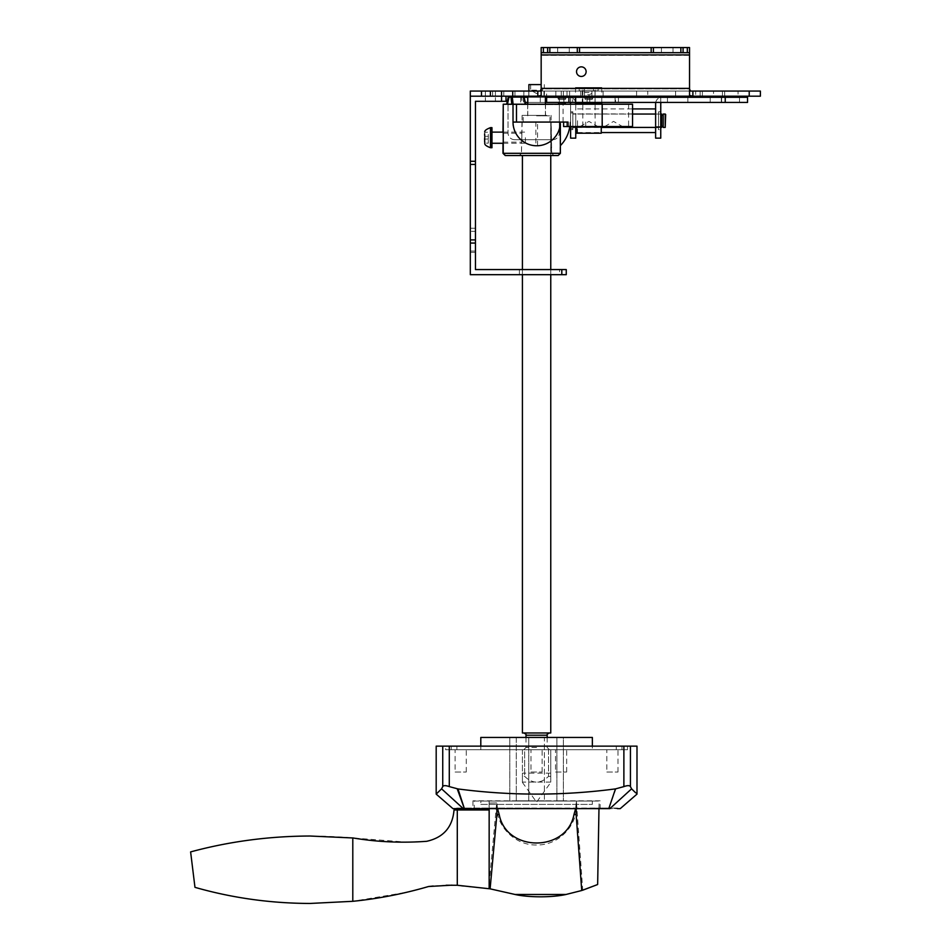 <?xml version="1.0" encoding="UTF-8"?>
<svg xmlns="http://www.w3.org/2000/svg" width="951" height="951" viewBox="0 0 951 951"><rect width="100%" height="100%" fill="white"/><g stroke="black" fill="none" stroke-linecap="round" stroke-linejoin="round"><path stroke-width="0.71" stroke-dasharray="4.75 3.57" d="M546.623 96.194L647.738 96.194L546.623 96.194L546.623 91.058L584.485 91.058L555.86 91.058L555.86 96.194L555.86 91.058L647.738 91.058L647.738 96.194L647.738 91.058L580.764 91.058L580.764 96.194L580.764 91.058L546.623 91.058M495.423 96.194L485.379 96.194L495.423 96.194L485.379 96.194L495.423 96.194L495.423 101.317L485.379 101.317L495.423 101.317L485.379 101.317L495.423 101.317L495.423 96.194L485.379 96.194L495.423 96.194L485.379 96.194L485.379 101.317L485.379 96.194L495.423 96.194L495.423 91.058L485.379 91.058L495.423 91.058L495.423 96.194M485.379 91.058L485.379 96.194L485.379 91.058L495.423 91.058L485.379 91.058M555.86 96.194L584.485 96.194L555.86 96.194L555.86 91.058M675.59 96.194L675.59 91.058L675.59 96.194L695.668 96.194L695.668 91.058L675.59 91.058L700.138 91.058L695.668 91.058L695.668 96.194L700.138 96.194L675.59 96.194M523.87 96.194L523.87 91.058L523.87 96.194L543.948 96.194L543.948 91.058L523.87 91.058L543.948 91.058L543.948 96.194L523.87 96.194M738.071 96.194L722.451 96.194L738.071 96.194L738.071 91.058L722.451 91.058L738.071 91.058M722.451 91.058L722.451 96.194M544.4 96.194L528.78 96.194L544.4 96.194L544.4 91.058L528.78 91.058L544.4 91.058M528.78 91.058L528.78 96.194M563.479 52.685L569.28 52.685L563.479 52.685M563.479 47.55L569.28 47.55L563.479 47.55M667.222 52.685L673.023 52.685L667.222 52.685M667.222 47.55L673.023 47.55L667.222 47.55M540.382 91.058L690.39 91.058L540.311 91.058L541.167 88.847L541.167 95.433L541.167 55.36L541.167 89.275M689.534 88.384L541.167 88.384L541.167 95.433L541.167 88.847L689.534 88.847L689.534 47.55L541.167 47.55L541.167 52.685L689.534 52.685L689.534 95.433L689.534 88.823L541.167 88.823L541.167 95.433L537.886 96.194L470.317 96.194L470.317 231.366L475.452 231.366L475.452 252.372L470.317 252.372L475.452 252.372L475.452 269.561L566.261 269.561L566.261 274.684L470.317 274.684L470.317 231.366M537.886 96.194L692.815 96.194L689.534 95.433L689.534 89.275M514.943 96.194L514.943 91.058L503.792 91.058L503.792 96.194L503.792 91.058L470.317 91.058L470.317 96.194L501.557 96.194L470.317 96.194M514.943 91.058L540.311 91.058M541.167 88.384L541.167 52.685L689.534 52.685L577.305 52.685L577.305 47.55L577.305 52.685L541.167 52.685M577.305 52.685L577.305 47.55L541.167 47.55L541.167 55.36L541.167 47.55L689.534 47.55L689.534 88.823M577.305 47.55L653.396 47.55L653.396 52.685L653.396 47.55L689.534 47.55L689.534 52.685M689.534 88.883L689.534 95.433M690.39 91.058L760.384 91.058L760.384 96.194L713.523 96.194L713.523 91.058L713.523 96.194L692.815 96.194M653.396 47.55L653.396 52.685M576.532 71.646A4.803 4.803 0 0 1 581.323 66.855A4.803 4.803 0 0 1 586.125 71.646A4.803 4.803 0 0 1 581.323 76.449A4.803 4.803 0 0 1 576.532 71.646M501.557 91.058L501.557 96.194L506.015 96.194L501.557 96.194L501.557 101.317L475.452 101.317L475.452 231.366M665.664 114.489L665.213 127.422L665.213 114.037L665.213 127.422L665.213 114.037L663.216 114.037L663.216 127.422L663.216 120.729L663.216 127.422L665.213 127.422M572.847 128.54L570.612 128.54L572.847 128.54L572.847 112.919L569.494 112.919L572.847 112.919L572.847 128.54M572.847 120.729L572.847 114.037L572.847 120.729M632.546 114.037L572.847 114.037L661.646 114.037L661.646 127.422L661.646 120.729L661.646 127.422L575.747 127.422M661.646 115.154L661.646 126.317L661.646 115.154L661.646 126.317L661.646 115.154L663.216 115.154L663.216 126.317L663.216 115.154M577.53 120.729L577.53 132.558L577.53 120.729M655.619 120.729L655.619 132.558L655.619 120.729M563.539 122.073L512.791 122.073A23.668 23.668 90 0 0 536.055 145.729A23.668 23.668 90 0 0 560.103 122.881L560.234 145.753L560.365 123.535M632.546 126.531L563.598 126.531M522.194 104.218L506.669 104.218L525.618 104.218L522.194 104.218L521.588 97.109L522.991 96.194L509.332 96.194L522.135 96.194A1.117 1.01 90 0 1 523.133 97.109L523.692 104.218M508.31 97.026A1.117 1.058 -90 0 0 508.298 97.109L523.977 97.109A1.117 1.01 -90 0 0 523.965 97.05M506.669 104.218L507.454 104.218L506.669 104.218M503.15 137.693L503.115 133.223L503.15 137.693M521.837 137.693C521.921 131.939 521.909 131.939 521.79 137.693C521.707 143.446 521.719 143.446 521.837 137.693C521.921 131.939 521.909 131.939 521.79 137.693C521.707 143.446 521.719 143.446 521.837 137.693M551.176 122.073L536.673 122.073L551.176 122.073L551.735 153.349L553.969 155.536L519.198 155.536L553.969 155.536M542.855 104.218L527.662 104.218L542.855 104.218M530.313 115.38L545.517 115.38L530.313 115.38M546.777 115.38L522.087 115.38L546.777 115.38M550.998 122.073L521.992 122.073L551.093 122.073L551.544 153.349L553.755 155.536L519.198 155.536L521.445 153.349L551.735 153.349L521.635 153.349L519.412 155.536M521.992 122.073L521.445 153.349L522.17 122.073M560.365 153.313L557.892 155.536M502.984 153.313L560.103 153.313L560.103 122.881M537.577 145.753L537.577 122.073L535.865 122.073L535.865 145.753M582.654 126.531L597.858 126.531L582.654 126.531M607.249 126.531L622.465 126.531L607.249 126.531M512.803 122.073L512.744 104.218L632.546 104.218M553.482 122.073L516.476 122.073M568.044 122.073L563.598 122.073M502.984 104.218L512.744 104.218L512.791 122.073M502.984 132.118L502.984 143.268M536.59 122.073L549.975 122.073L536.59 122.073M536.59 115.82L549.975 115.82L536.59 115.82M536.59 96.194L527.769 96.194L536.59 96.194M528.887 84.591L541.167 84.591M536.59 84.591L530.67 84.591L536.59 84.591M536.59 90.167L530.67 90.167L536.59 90.167M601.246 133.223L576.698 133.223M588.978 126.531L576.698 126.531L588.978 126.531M588.978 87.932L582.832 87.932L588.978 87.932M588.978 92.402L584.401 92.402L588.978 92.402M579.349 87.492L598.131 87.492L579.349 87.492M597.953 90.832L579.171 90.832L597.953 90.832M594.886 90.832L582.297 90.832L594.886 90.832M594.886 103.112L582.297 103.112L594.886 103.112M601.817 103.112L575.486 103.112M585.424 103.112L592.069 103.112M601.567 87.492L575.486 87.492L601.567 87.492M484.582 136.326L488.315 136.326L488.315 139.06L484.82 139.06M488.315 139.06L484.582 139.06L488.291 139.06L488.291 143.161L484.796 143.161L488.279 143.161L488.279 139.06L484.606 139.06M491.964 127.648L491.964 147.726M488.279 139.06L488.279 132.225L484.796 132.225L488.279 132.225L488.291 136.326M488.315 136.326L484.82 136.326M491.929 137.693L491.964 132.118L491.929 137.693M525.404 137.693L525.428 143.268L525.404 137.693M536.59 749.721L549.416 749.721L536.59 749.721M550.76 777.609L550.76 773.139L550.76 777.609M522.42 777.609L522.42 773.139L522.42 777.609M550.76 776.361L548.525 776.361L550.76 776.361C550.76 784.016 550.76 784.016 550.76 776.361C550.76 784.016 550.76 784.016 550.76 776.361L550.76 749.721L550.76 776.361M524.655 776.361C532.608 784.016 540.572 784.016 548.525 776.361C540.572 784.016 532.608 784.016 524.655 776.361L522.42 776.361C522.42 784.016 522.42 784.016 522.42 776.361C522.42 784.016 522.42 784.016 522.42 776.361L524.655 776.361L524.655 749.721L548.525 749.721L524.655 749.721L524.655 776.361M522.42 749.721L522.42 776.361L522.42 749.721L524.655 749.721L522.42 749.721M548.525 749.721L548.525 776.361L548.525 749.721L550.76 749.721L548.525 749.721M536.59 732.983L549.416 732.983L536.59 732.983M522.42 155.536L522.42 732.983L550.76 732.983L550.76 122.073L522.42 122.073L550.76 122.073L550.76 155.536M550.76 274.684L550.76 269.561M522.42 274.684L522.42 269.561M501.557 101.317L506.015 101.317L506.015 96.194M559.568 274.684L519.412 274.684L559.568 274.684L559.568 269.561L519.412 269.561L559.568 269.561M519.412 269.561L519.412 274.684M606.833 772.034L617.984 772.034L606.833 772.034L606.833 749.721L617.984 749.721L606.833 749.721M617.984 772.034L617.984 749.721M455.113 772.034L466.263 772.034L455.113 772.034L455.113 749.721L466.263 749.721L455.113 749.721M466.263 772.034L466.263 749.721M555.515 772.034L566.665 772.034L555.515 772.034L555.515 749.721L566.665 749.721L555.515 749.721M566.665 772.034L566.665 749.721M530.967 772.034L542.129 772.034L530.967 772.034L530.967 749.721L542.129 749.721L530.967 749.721M542.129 772.034L542.129 749.721M592.366 749.721L480.802 749.721L592.366 749.721L592.366 746.143M480.802 749.721L480.802 746.143M445.662 746.143L627.505 746.143L445.662 746.143L445.662 749.721L627.505 749.721L445.662 749.721M600.14 800.813L472.956 800.813L600.14 800.813L600.14 808.623L455.814 808.065L607.57 808.065L542.724 808.623M472.956 800.813L472.956 808.623L600.14 808.623M602.97 808.065L455.814 808.065L530.456 808.065L472.956 808.623M617.472 808.065L607.57 808.065L617.472 808.623L609.888 808.623L631.642 788.89L630.442 786.608C629.681 785.324 627.494 785.324 623.88 786.608L615.939 788.843C563.111 795.844 510.366 795.856 457.693 788.89L449.288 786.608C445.686 785.324 443.511 785.324 442.738 786.608L441.597 788.843L463.28 808.623L452.914 808.623M439.231 791.125L436.188 794.121M636.992 746.143L436.188 746.143M631.583 788.843C638.763 795.844 638.787 795.856 631.642 788.89M609.888 808.623L464.385 808.623L457.693 788.89M464.385 808.623L463.28 808.623M608.783 808.623L615.939 788.843M530.456 808.623L602.97 808.623M607.57 808.623L543.877 808.065M529.303 808.065L455.814 808.623M516.286 800.813L528.78 800.813L516.286 800.813L516.286 737.441L509.807 737.441L528.78 737.441L516.286 737.441L516.286 800.813M544.4 800.813L528.78 800.813L556.894 800.813L544.4 800.813L544.4 737.441L528.78 737.441L556.894 737.441L544.4 737.441L544.4 800.813M563.361 800.813L556.894 800.813L563.361 800.813L563.361 737.441L556.894 737.441L563.361 737.441L563.361 800.813M592.366 737.441L480.802 737.441M509.807 800.813L509.807 737.441L509.807 800.813M528.78 800.813L528.78 737.441L528.78 800.813M556.894 800.813L556.894 737.441L556.894 800.813M480.849 804.403L592.33 804.403L480.849 804.403L480.849 801.051L592.33 801.051L480.849 801.051M592.33 804.403L592.33 801.051M451.951 885.167L488.778 888.603L496.672 802.917C494.71 825.29 514.99 846.14 537.517 844.963C560.044 845.094 579.361 823.364 576.354 801.051L576.354 801.051C605.787 801.051 605.787 801.051 576.377 801.051C605.787 801.051 605.787 801.051 576.377 801.051L474.157 801.051L474.157 803.381A62.255 62.255 0 0 0 474.252 805.128L474.252 808.623M433.204 886.035L446.09 885.25M457.288 885.262L457.288 809.979L454.031 809.979C452.569 827.108 443.463 837.558 426.702 841.302L406.885 842.146L352.797 837.962C297.104 833.064 243.04 837.712 190.616 851.906L194.967 887.342C232.959 898.196 272.093 903.557 312.392 903.45L352.797 901.31L352.797 837.962M428.521 886.522L406.885 892.24L352.797 901.31M474.157 801.051L489.099 801.051L489.099 809.979L457.288 809.979M496.672 802.917L489.159 803.084L489.099 801.051L489.159 887.723M497.551 808.623L496.874 802.917L489.159 803.084L489.159 808.623M496.874 808.623L496.874 802.917M474.252 809.979L474.252 805.128M515.097 894.487C528.792 897.589 552.495 897.566 565.964 894.487L515.097 894.487L488.778 888.603M565.964 894.487L582.737 890.195L576.377 801.051L575.617 808.623M576.247 808.623L576.377 801.051L596.503 801.051L489.099 801.051L508.583 801.051L489.099 801.051L489.099 809.979M597.656 884.359L596.622 884.834M655.726 102.435A6.253 6.253 0 0 1 660.755 97.406L570.612 97.406A6.253 6.253 0 0 0 569.494 97.311A6.253 6.253 0 0 1 570.612 97.406L563.919 97.311L563.919 102.435L667.447 102.435L563.919 102.435L570.612 102.435L563.919 102.435L563.919 97.311L661.872 97.311A6.253 6.253 0 0 0 655.619 103.552L655.619 138.133M565.31 102.435L558.617 102.435L565.31 102.435M592.093 102.435L585.4 102.435L592.093 102.435M590.975 104.004L586.517 104.004M591.534 99.534L585.959 99.534L591.534 99.534A1.117 1.117 0 0 0 592.651 98.417L584.841 98.417L592.651 98.417L592.651 97.311L584.841 97.311L592.651 97.311M585.959 99.534A1.117 1.117 0 0 1 584.841 98.417L584.841 97.311M564.751 99.534L559.176 99.534L564.751 99.534A1.117 1.117 0 0 0 565.869 98.417L558.059 98.417L565.869 98.417L565.869 97.311L558.059 97.311L565.869 97.311M559.176 99.534A1.117 1.117 0 0 1 558.059 98.417L558.059 97.311M618.423 97.311L618.423 102.435L618.423 97.311L572.68 97.311L572.68 102.435L572.68 97.311L618.423 97.311M615.535 102.435L572.68 102.435L615.535 102.435L615.535 97.311M721.666 97.311L721.666 102.435L721.666 97.311L739.521 97.311L739.521 102.435L739.521 97.311L721.666 97.311M739.521 102.435L721.666 102.435L739.521 102.435M655.619 127.648L655.619 113.823L658.52 113.823L658.52 127.648L658.52 113.823L658.52 127.648L658.52 113.823L655.619 113.823L655.619 127.648L658.52 127.648L655.619 127.648L655.619 113.823L655.619 127.648M658.52 111.814L658.52 129.657L658.52 111.814L660.755 111.814L660.755 129.657L660.755 111.814L660.755 129.657L660.755 111.814L658.52 111.814L658.52 129.657L660.755 129.657L658.52 129.657L658.52 111.814M661.872 102.435L660.755 102.435L661.872 102.435A1.117 1.117 0 0 0 660.755 103.552L660.755 138.133M660.755 97.406A6.253 6.253 0 0 1 661.872 97.311L660.755 97.311L660.755 102.435L667.447 102.435L660.755 102.435L660.755 97.406M575.747 127.648L575.747 113.823L575.747 127.648L575.747 113.823L575.747 127.648L572.847 127.648L572.847 113.823L572.847 127.648L575.747 127.648M572.847 113.823L575.747 113.823L572.847 113.823L572.847 127.648L572.847 113.823M572.847 111.814L572.847 129.657L572.847 111.814L572.847 129.657L572.847 111.814L570.612 111.814L570.612 129.657L570.612 111.814L572.847 111.814M570.612 129.657L572.847 129.657L570.612 129.657L570.612 111.814L570.612 129.657M570.612 138.133L570.612 103.552A1.117 1.117 0 0 0 569.494 102.435L570.612 102.435L570.612 97.406A6.253 6.253 0 0 1 575.735 103.112M570.612 126.531L570.612 104.218M569.494 102.435L570.612 102.435L570.612 97.406A6.253 6.253 0 0 1 575.747 103.552L575.747 138.133M575.747 126.531L575.747 104.218M514.717 139.702A6.693 6.693 0 0 1 508.024 133.009A6.693 6.693 0 0 0 514.717 139.702L552.65 139.702L514.717 139.702M552.65 139.702A6.693 6.693 0 0 0 559.343 133.009A6.693 6.693 0 0 1 552.65 139.702M721.333 97.311L747.545 97.311L747.545 102.435L721.333 102.435L721.333 97.311L710.171 97.311L710.171 102.435L710.171 97.311L559.343 97.311L559.343 133.009L559.343 104.218M508.024 97.989L508.024 133.009L508.024 97.311L559.343 97.311L559.343 102.435L563.812 102.435L563.812 97.311M559.343 103.932L559.343 102.435L525.309 102.435M524.132 97.311L508.191 97.311M527.769 102.435L545.399 102.435M545.399 97.311L527.769 97.311M546.623 97.311L546.623 102.435M721.333 102.435L563.812 102.435M563.361 91.058L563.361 96.194M569.613 96.194L569.613 91.058M561.268 96.194L561.268 91.058M567.01 96.194L567.01 91.058M603.124 91.058L603.124 96.194M636.588 96.194L636.588 91.058M591.926 91.058L591.926 96.194M689.534 55.36L541.167 55.36L689.534 55.36M481.479 96.194L481.479 91.058M492.63 91.058L492.63 96.194M537.814 91.058L537.814 96.194M541.167 54.908L689.534 54.908M547.633 47.55L547.633 52.685M543.39 52.685L543.39 47.55M549.833 47.55L549.833 52.685M579.539 52.685L579.539 47.55M651.162 47.55L651.162 52.685M680.868 47.55L680.868 52.685M683.068 52.685L683.068 47.55M687.311 47.55L687.311 52.685M692.887 96.194L692.887 91.058M702.373 91.058L702.373 96.194M724.686 96.194L724.686 91.058M749.222 91.058L749.222 96.194M585.733 122.073L585.733 126.531M628.599 104.218L628.599 126.531M602.506 126.531L602.506 122.073M563.087 122.073L563.087 104.218M566.808 126.531L566.808 122.073M490.49 147.726L490.49 127.648M536.59 747.486L525.986 747.486L536.59 747.486M525.986 735.218L547.182 735.218M475.452 251.064L470.317 251.064M475.452 228.216L470.317 228.216M561.803 269.561L561.803 274.684M451.214 749.721L451.214 746.143L451.214 749.721M442.738 786.608L442.738 746.143M630.442 786.608L630.442 746.143M449.288 786.608L449.288 746.143M623.88 786.608L623.88 746.143M621.954 749.721L621.954 746.143L621.954 749.721M616.26 749.721L616.26 746.143L616.26 749.721M456.92 749.721L456.92 746.143L456.92 749.721M570.612 97.311L570.612 102.435L570.612 97.311M565.31 102.886L558.617 102.886M592.093 102.886L585.4 102.886M615.071 97.311L615.071 102.435M576.021 102.435L576.021 97.311M575.153 97.311L575.153 102.435M587.1 102.435L587.1 97.311M589.763 97.311L589.763 102.435M660.755 126.982L655.619 126.982M660.755 102.435L660.755 97.311L660.755 102.435M575.747 126.982L570.612 126.982M559.343 104.669L508.024 104.669L559.343 104.669M520.708 97.311L520.708 102.435M540.287 102.435L540.287 97.311M725.233 97.311L725.233 102.435M687.87 97.311L687.87 102.435M584.485 91.058L584.485 96.194M700.138 91.058L700.138 96.194M569.28 47.55L569.28 52.685L569.28 47.55M557.678 47.55L557.678 52.685L557.678 47.55M673.023 47.55L673.023 52.685L673.023 47.55M661.42 47.55L661.42 52.685L661.42 47.55M655.619 114.037L660.755 114.037M576.698 127.422L601.246 127.422M655.619 127.422L660.755 127.422M577.53 127.541L655.619 127.541M577.53 113.93L655.619 113.93M577.53 108.913L632.546 108.913M577.53 132.558L601.246 132.558M503.115 133.223L521.885 133.223M503.115 142.151L521.73 142.151M527.662 104.218L527.662 115.38M545.517 104.218L545.517 115.38M522.087 115.38L522.087 122.073M551.093 115.38L551.093 122.073M580.086 126.531L588.978 121.407L597.858 126.531M604.693 126.531L613.573 121.407L622.465 126.531M569.756 126.531A33.463 33.463 0 0 0 570.053 122.073M549.975 122.073L549.975 115.82M523.205 122.073L523.205 115.82M545.399 115.82L545.399 104.218M527.769 115.82L527.769 104.218M544.281 96.194L544.281 84.591M528.887 96.194L528.887 91.058M530.67 84.591L530.67 90.167L536.59 93.578L542.498 90.167L542.498 84.591M595.112 126.531L595.112 104.218M595.112 103.112L595.112 87.932M582.832 126.531L582.832 104.218M582.832 103.112L582.832 87.932M584.401 87.932L584.401 92.402L588.978 95.041L593.543 92.402L593.543 87.932M579.171 87.492L579.171 90.832M598.131 87.492L598.131 90.832M582.297 90.832L582.297 103.112M595.017 90.832L595.017 103.112M575.486 87.492L575.486 96.194M575.486 97.311L575.486 102.435M601.817 87.492L601.817 96.194M601.817 97.311L601.817 102.435M503.245 143.268L525.428 143.268M503.245 132.118L525.428 132.118M525.986 737.441L525.986 747.486L523.763 749.721M550.76 773.139L522.42 773.139M550.76 782.067L522.42 782.067M522.42 782.423L536.59 802.145L550.76 782.423M547.182 737.441L547.182 747.486L549.416 749.721M627.505 749.721L627.505 746.143M598.975 808.623L599.106 801.051M667.447 97.311L667.447 102.435L667.447 97.311"/><path stroke-width="1.43" d="M541.167 88.823L540.311 91.058L537.814 91.058L537.814 96.194L760.384 96.194L760.384 91.058L692.887 91.058L692.887 96.194L689.534 95.433L689.534 47.55L541.167 47.55L541.167 95.433L537.814 96.194L501.557 96.194L501.557 91.058L470.317 91.058L470.317 96.194L501.557 96.194L501.557 101.317L475.452 101.317L475.452 164.44L470.317 164.44L470.317 274.684L566.261 274.684L566.261 269.561L475.452 269.561L475.452 164.44M541.167 52.685L653.396 52.685L653.396 47.55M577.305 47.55L577.305 52.685M653.396 52.685L689.534 52.685M689.534 88.847L690.39 91.058L689.534 88.823M586.125 71.646A4.803 4.803 0 0 0 581.323 66.855A4.803 4.803 0 0 0 576.532 71.646A4.803 4.803 0 0 0 581.323 76.449A4.803 4.803 0 0 0 586.125 71.646M692.887 91.058L690.39 91.058M537.814 91.058L501.557 91.058M665.664 114.489L665.213 127.422L665.213 114.037L663.216 114.037L663.216 127.422L665.213 127.422M569.494 128.54L570.612 128.54L569.494 128.159M661.646 126.317L663.216 126.317L661.646 126.317M660.755 127.422L661.646 127.422L661.646 114.037L660.755 114.037M661.646 115.154L663.216 115.154M511.804 104.218L510.984 97.109L509.047 97.109L507.454 104.218L506.669 104.218L508.238 97.061L509.332 96.194A1.117 1.058 -90 0 0 508.31 97.026M525.725 104.218L524.072 97.061A1.117 1.117 0 0 0 522.991 96.194A1.117 1.01 -90 0 1 523.965 97.05M525.618 104.218L523.977 97.109L525.142 104.218M513.124 104.218L512.292 97.109A1.117 1.046 -90 0 0 511.258 96.194L510.984 97.109L523.977 97.109M522.991 96.194L523.549 97.109M553.482 122.073L563.598 122.073L563.598 126.531L632.546 126.531L632.546 104.218L503.245 104.218L503.245 153.313L560.365 153.313L558.13 155.536L553.755 155.536M502.984 143.268L502.984 153.313L505.468 155.536L558.13 155.536M519.198 155.536L505.468 155.536M502.984 153.313L505.231 155.536M560.365 153.313L560.365 123.535A23.692 23.692 -90 0 1 537.577 145.753L535.865 145.753A23.692 23.692 -90 0 1 513.029 122.073L513.005 104.218M513.017 122.073L568.044 122.073L568.044 126.531M503.245 104.218L502.984 132.118M541.167 84.591L528.887 84.591L528.887 91.058M576.698 126.531L576.698 133.223L601.246 133.223L601.246 126.531M592.069 103.112L601.817 103.112L601.817 102.435M575.486 102.435L575.486 103.112L585.424 103.112M484.784 137.348L484.582 139.06L484.784 137.348M484.594 133.77L484.76 136.326M484.796 143.161L484.582 139.06L484.796 143.161C484.38 144.635 486.294 146.157 490.49 147.726L491.964 147.726L491.964 127.648L490.49 127.648L490.49 147.726M484.76 139.06L484.606 141.616M522.42 274.684L522.42 732.983L550.76 732.983L550.76 274.684M550.76 269.561L550.76 155.536M522.42 269.561L522.42 155.536M506.015 96.194L506.015 101.317L501.557 101.317M470.317 96.194L470.317 164.44M592.366 746.143L592.366 737.441L480.802 737.441L480.802 746.143M543.877 808.623L607.57 808.623M617.472 808.623L620.254 808.623L636.992 794.121L636.992 746.143L436.188 746.143L436.188 794.121L441.537 788.89L442.738 786.608C443.499 785.324 445.686 785.324 449.288 786.608L457.99 788.938C510.568 795.844 563.063 795.821 615.487 788.89L623.88 786.608C627.482 785.324 629.669 785.324 630.442 786.608L631.583 788.843C638.763 795.844 638.787 795.856 631.642 788.89M441.597 788.843L463.28 808.623L464.385 808.623L457.229 788.831M441.288 789.14L439.231 791.125M436.188 794.121L452.914 808.623L463.28 808.623M457.99 788.938L464.385 808.623L608.783 808.623L615.487 788.89M608.783 808.623L609.888 808.623C623.701 808.623 623.701 808.623 609.888 808.623L631.583 788.843M542.724 808.623L529.303 808.623M455.814 808.623L530.456 808.623M194.967 887.342C232.21 897.982 270.571 903.343 310.038 903.45L352.797 901.31L352.797 837.962L310.038 836.024C269.109 836.155 229.298 841.445 190.616 851.906L194.967 887.342M352.797 901.31C378.32 898.731 403.569 893.809 428.521 886.522L433.204 886.035M446.09 885.25L457.288 885.262L457.288 809.979L489.099 809.979L489.099 808.623L489.099 809.979M565.964 894.487L515.097 894.487C528.566 897.566 552.269 897.589 565.964 894.487L581.727 890.516L576.151 814.579L573.964 814.579C566.772 852.417 506.443 852.488 499.204 814.579L496.874 814.579L496.874 808.623M499.204 814.579L497.551 808.623M457.288 809.979L454.031 809.979C452.569 827.108 443.463 837.558 426.702 841.302C401.881 843.133 377.357 842.027 353.142 837.986L352.797 837.962M474.252 808.623L474.252 809.979M428.521 886.522L451.951 885.167M496.874 814.579L490.11 888.84L515.097 894.487M576.151 814.579L576.247 808.623M581.727 890.516C602.435 882.706 602.768 882.599 582.737 890.195C602.768 882.599 602.435 882.706 581.727 890.516M490.11 888.84L457.288 885.262M575.617 808.623L573.964 814.579M489.159 888.662L489.159 808.623M558.617 102.435L565.31 102.435M565.31 102.886A1.117 1.117 0 0 1 564.205 104.004L559.735 104.004L564.205 104.004M558.617 102.886A1.117 1.117 0 0 0 559.735 104.004M585.4 102.435L592.093 102.435M592.093 102.886A1.117 1.117 0 0 1 590.975 104.004L586.517 104.004A1.117 1.117 0 0 1 585.4 102.886M655.619 138.133L660.755 138.133L655.619 138.133L655.619 103.552A6.253 6.253 0 0 1 655.726 102.435M660.755 138.133L660.755 103.552A1.117 1.117 0 0 1 661.872 102.435M570.612 138.133L575.747 138.133L570.612 138.133L570.612 126.531M575.747 138.133L575.747 126.531M570.612 104.218L570.612 103.552A1.117 1.117 0 0 0 569.494 102.435M575.747 104.218L575.747 103.552A6.253 6.253 0 0 0 575.735 103.112M508.024 97.989L508.191 97.311M525.309 102.435L527.769 102.435M527.769 97.311L524.132 97.311M545.399 102.435L546.623 102.435L546.623 97.311L545.399 97.311M546.623 102.435L747.545 102.435L747.545 97.311L546.623 97.311M680.868 47.55L680.868 52.685M683.068 47.55L683.068 52.685M687.311 52.685L687.311 47.55M651.162 52.685L651.162 47.55M579.539 47.55L579.539 52.685M549.833 47.55L549.833 52.685M547.633 52.685L547.633 47.55M543.39 47.55L543.39 52.685M689.534 54.908L541.167 54.908M541.167 88.384L689.534 88.384M749.222 96.194L749.222 91.058M512.72 91.058L512.72 96.194M490.407 96.194L490.407 91.058M481.479 91.058L481.479 96.194M602.185 126.531L602.185 104.218M516.476 122.073L516.476 104.218M547.182 737.441L547.182 735.218L525.986 735.218L525.986 737.441M470.317 161.278L475.452 161.278M470.317 239.914L475.452 239.914M561.803 274.684L561.803 269.561M475.452 243.064L470.317 243.064M630.442 786.608L630.442 746.143M623.88 786.608L623.88 746.143M449.288 786.608L449.288 746.143M442.738 786.608L442.738 746.143M655.619 126.982L660.755 126.982M570.612 126.982L575.747 126.982M568.936 97.311L568.936 102.435M725.233 102.435L725.233 97.311M632.546 114.037L655.619 114.037M575.747 127.422L576.698 127.422M601.246 127.422L655.619 127.422M632.546 108.913L655.619 108.913M601.246 132.558L655.619 132.558M509.332 96.194L509.332 96.194A1.117 1.117 0 0 0 508.238 97.061L506.621 104.218M560.365 145.622A33.463 33.463 0 0 0 569.756 126.531M545.399 104.218L545.399 96.194M527.769 104.218L527.769 96.194M595.112 104.218L595.112 103.112M582.832 104.218L582.832 103.112M575.486 96.194L575.486 97.311M601.817 96.194L601.817 97.311M490.49 127.648C486.294 129.229 484.38 130.751 484.748 132.225M492.012 143.268L503.245 143.268M492.012 132.118L503.245 132.118M525.986 735.218C526.557 734.671 525.808 733.922 523.763 732.983M547.182 735.218C546.623 734.671 547.36 733.922 549.416 732.983M597.656 884.359L598.975 808.623"/></g></svg>
